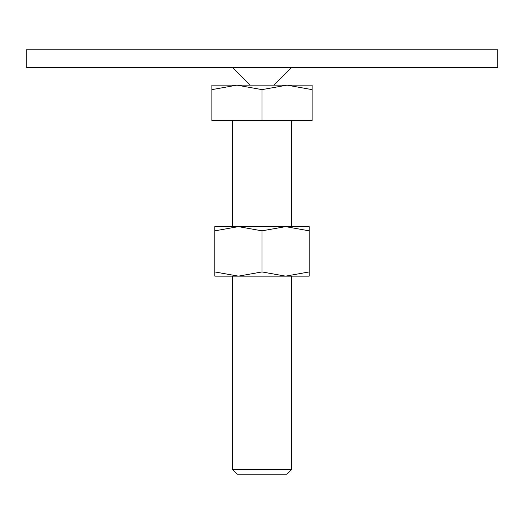 <?xml version="1.0" encoding="UTF-8"?>
<svg xmlns="http://www.w3.org/2000/svg" width="524" height="524" viewBox="0 0 524 524"><rect width="100%" height="100%" fill="white"/><g stroke="black" fill="none" stroke-linecap="round" stroke-linejoin="round"><path stroke-width="0.79" d="M26.2 49.78L497.8 49.78L497.8 67.465L26.2 67.465L26.2 49.78M262 85.15L236.946 85.15L262 89.624L287.054 85.15L262 85.15M232.525 469.432L237.313 474.22L286.687 474.22L291.475 469.432L232.525 469.432L232.525 276.148M262 89.624L262 120.52L211.893 120.52L211.893 89.624C211.893 83.63 211.893 83.63 211.893 89.637L236.946 85.15L211.893 85.15M262 120.52L312.108 120.52L312.108 89.624C312.108 83.63 312.108 83.63 312.108 89.637L287.054 85.15L312.108 85.15M309.16 276.148L285.58 276.148L262 271.936L238.42 276.148L214.84 271.936C214.84 277.576 214.84 277.576 214.84 271.93L214.84 230.842C214.84 225.202 214.84 225.202 214.84 230.848L238.42 226.63L262 230.842L285.58 226.63L309.16 230.842C309.16 225.202 309.16 225.202 309.16 230.848L309.16 271.936C309.16 277.576 309.16 277.576 309.16 271.93L285.58 276.148L214.84 276.148M309.16 226.63L214.84 226.63M262 230.842L262 271.936M250.21 85.15L232.525 67.465M273.79 85.15L291.475 67.465M291.475 120.52L291.475 226.63M291.475 276.148L291.475 469.432M232.525 120.52L232.525 226.63"/></g></svg>
